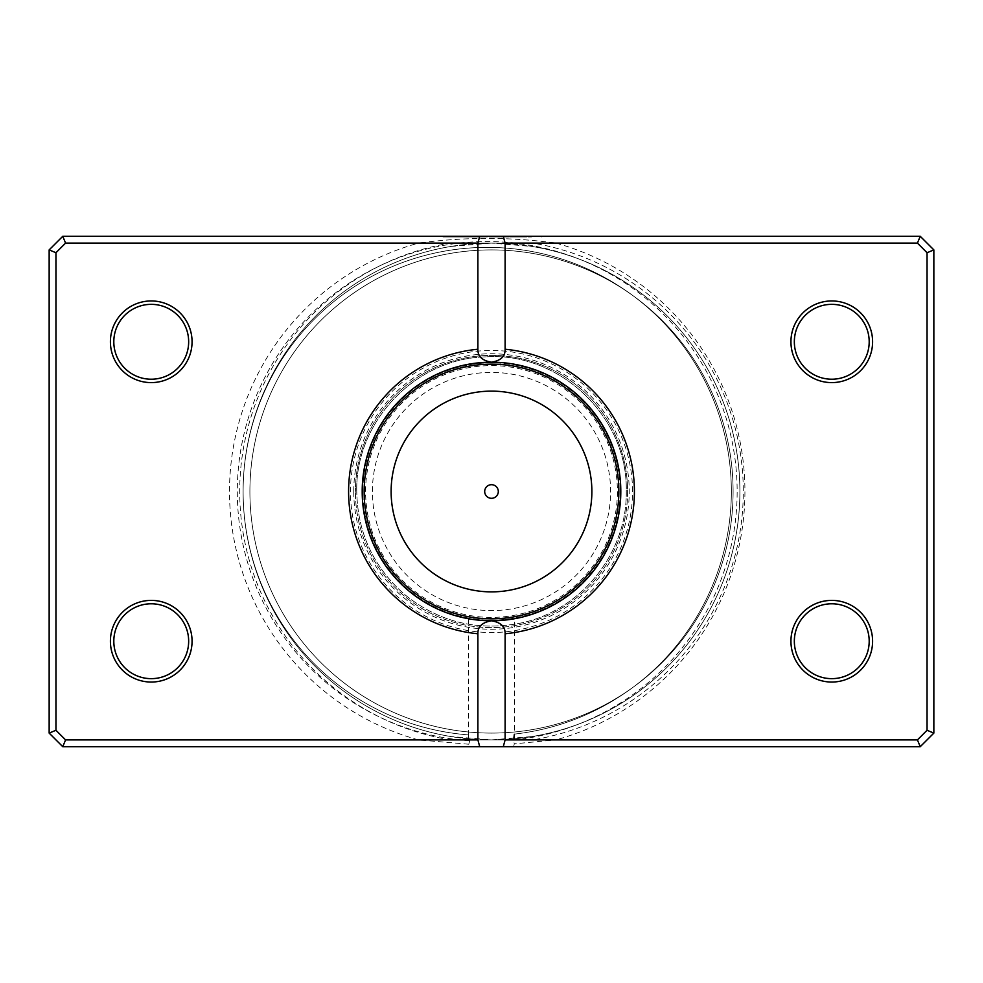 <?xml version="1.0" encoding="UTF-8"?>
<svg xmlns="http://www.w3.org/2000/svg" width="983" height="983" viewBox="0 0 983 983"><rect width="100%" height="100%" fill="white"/><g stroke="black" fill="none" stroke-linecap="round" stroke-linejoin="round"><path stroke-width="0.74" stroke-dasharray="4.92 3.69" d="M418.488 739.892A257.73 257.73 0 0 1 418.488 243.108L65.578 243.108L55.957 252.729L55.957 730.271L65.578 739.892L418.488 739.892L468.768 744.229L469.382 746.699L513.617 746.699L514.306 743.836L555.948 739.892L917.422 739.892L920.235 746.699L513.617 746.699M468.768 744.229L469.714 740.813L468.363 734.891L468.363 738.811L491.5 739.892L514.637 738.811A248.392 248.392 0 0 0 739.892 491.5A248.392 248.392 0 0 0 491.5 243.108A248.392 248.392 0 0 0 243.108 491.5A244.116 244.116 0 0 1 487.224 247.384A244.116 244.116 0 0 1 731.34 491.5A244.116 244.116 0 0 1 513.998 734.141L513.286 740.064L514.306 743.836M486.474 620.703L491.5 620.801C461.641 618.54 461.641 618.54 491.5 620.801L496.096 620.715M470.255 619.044L472.049 619.327M475.317 619.781L482.628 620.494M468.363 618.712L468.363 734.891A244.116 244.116 0 0 1 243.108 491.5A244.116 244.116 0 0 1 487.224 247.384A244.116 244.116 0 0 1 731.34 491.5A244.116 244.116 0 0 1 514.637 734.08L513.998 734.141M469.382 746.699L62.765 746.699L49.15 733.097L49.15 249.903L49.15 733.097L62.765 746.699L920.235 746.699L917.422 739.892L65.578 739.892L55.957 730.271L55.957 252.729L65.578 243.108L917.422 243.108L927.043 252.729L927.043 730.271L917.422 739.892L927.043 730.271L927.043 252.729L917.422 243.108L555.948 243.108C510.275 236.878 464.455 236.878 418.488 243.108M555.948 243.108A257.73 257.73 0 0 1 555.948 739.892M192.066 341.777A40.831 40.831 0 0 1 151.235 382.608A40.831 40.831 0 0 1 110.403 341.777A40.831 40.831 0 0 0 151.235 382.608A40.831 40.831 0 0 0 192.066 341.777A40.831 40.831 0 0 0 151.235 300.945A40.831 40.831 0 0 0 110.403 341.777A40.831 40.831 0 0 1 151.235 300.945A40.831 40.831 0 0 1 192.066 341.777A40.831 40.831 0 0 0 151.235 300.945A40.831 40.831 0 0 0 110.403 341.777A40.831 40.831 0 0 0 151.235 382.608A40.831 40.831 0 0 0 192.066 341.777M113.807 341.777A37.428 37.428 0 0 0 151.235 379.217A37.428 37.428 0 0 0 188.662 341.777A37.428 37.428 0 0 1 151.235 379.217A37.428 37.428 0 0 1 113.807 341.777A37.428 37.428 0 0 1 151.235 304.349A37.428 37.428 0 0 1 188.662 341.777A37.428 37.428 0 0 0 151.235 304.349A37.428 37.428 0 0 0 113.807 341.777A37.428 37.428 0 0 1 151.235 304.349A37.428 37.428 0 0 1 188.662 341.777A37.428 37.428 0 0 1 151.235 379.217A37.428 37.428 0 0 1 113.807 341.777M192.066 641.223A40.831 40.831 0 0 1 151.235 682.055A40.831 40.831 0 0 1 110.403 641.223A40.831 40.831 0 0 0 151.235 682.055A40.831 40.831 0 0 0 192.066 641.223A40.831 40.831 0 0 0 151.235 600.392A40.831 40.831 0 0 0 110.403 641.223A40.831 40.831 0 0 1 151.235 600.392A40.831 40.831 0 0 1 192.066 641.223A40.831 40.831 0 0 0 151.235 600.392A40.831 40.831 0 0 0 110.403 641.223A40.831 40.831 0 0 0 151.235 682.055A40.831 40.831 0 0 0 192.066 641.223M113.807 641.223A37.428 37.428 0 0 0 151.235 678.651A37.428 37.428 0 0 0 188.662 641.223A37.428 37.428 0 0 1 151.235 678.651A37.428 37.428 0 0 1 113.807 641.223A37.428 37.428 0 0 1 151.235 603.783A37.428 37.428 0 0 1 188.662 641.223A37.428 37.428 0 0 0 151.235 603.783A37.428 37.428 0 0 0 113.807 641.223A37.428 37.428 0 0 1 151.235 603.783A37.428 37.428 0 0 1 188.662 641.223A37.428 37.428 0 0 1 151.235 678.651A37.428 37.428 0 0 1 113.807 641.223M872.597 341.777A40.831 40.831 0 0 1 831.765 382.608A40.831 40.831 0 0 1 790.934 341.777A40.831 40.831 0 0 0 831.765 382.608A40.831 40.831 0 0 0 872.597 341.777A40.831 40.831 0 0 0 831.765 300.945A40.831 40.831 0 0 0 790.934 341.777A40.831 40.831 0 0 1 831.765 300.945A40.831 40.831 0 0 1 872.597 341.777A40.831 40.831 0 0 0 831.765 300.945A40.831 40.831 0 0 0 790.934 341.777A40.831 40.831 0 0 0 831.765 382.608A40.831 40.831 0 0 0 872.597 341.777M794.338 341.777A37.428 37.428 0 0 0 831.765 379.217A37.428 37.428 0 0 0 869.193 341.777A37.428 37.428 0 0 1 831.765 379.217A37.428 37.428 0 0 1 794.338 341.777A37.428 37.428 0 0 1 831.765 304.349A37.428 37.428 0 0 1 869.193 341.777A37.428 37.428 0 0 0 831.765 304.349A37.428 37.428 0 0 0 794.338 341.777A37.428 37.428 0 0 1 831.765 304.349A37.428 37.428 0 0 1 869.193 341.777A37.428 37.428 0 0 1 831.765 379.217A37.428 37.428 0 0 1 794.338 341.777M872.597 641.223A40.831 40.831 0 0 1 831.765 682.055A40.831 40.831 0 0 1 790.934 641.223A40.831 40.831 0 0 0 831.765 682.055A40.831 40.831 0 0 0 872.597 641.223A40.831 40.831 0 0 0 831.765 600.392A40.831 40.831 0 0 0 790.934 641.223A40.831 40.831 0 0 1 831.765 600.392A40.831 40.831 0 0 1 872.597 641.223A40.831 40.831 0 0 0 831.765 600.392A40.831 40.831 0 0 0 790.934 641.223A40.831 40.831 0 0 0 831.765 682.055A40.831 40.831 0 0 0 872.597 641.223M794.338 641.223A37.428 37.428 0 0 0 831.765 678.651A37.428 37.428 0 0 0 869.193 641.223A37.428 37.428 0 0 1 831.765 678.651A37.428 37.428 0 0 1 794.338 641.223A37.428 37.428 0 0 1 831.765 603.783A37.428 37.428 0 0 1 869.193 641.223A37.428 37.428 0 0 0 831.765 603.783A37.428 37.428 0 0 0 794.338 641.223A37.428 37.428 0 0 1 831.765 603.783A37.428 37.428 0 0 1 869.193 641.223A37.428 37.428 0 0 1 831.765 678.651A37.428 37.428 0 0 1 794.338 641.223M627.609 491.5A136.109 136.109 0 0 1 491.5 627.609A136.109 136.109 0 0 1 355.391 491.5A136.109 136.109 0 0 0 491.5 627.609A136.109 136.109 0 0 0 627.609 491.5A136.109 136.109 0 0 0 491.5 355.391A136.109 136.109 0 0 0 355.391 491.5A136.109 136.109 0 0 1 491.5 355.391A136.109 136.109 0 0 1 627.609 491.5M362.199 491.5A129.301 129.301 0 0 0 491.5 620.801A129.301 129.301 0 0 0 620.801 491.5A129.301 129.301 0 0 1 491.5 620.801A129.301 129.301 0 0 1 362.199 491.5A129.301 129.301 0 0 1 491.5 362.199A129.301 129.301 0 0 1 620.801 491.5A129.301 129.301 0 0 0 491.5 362.199A129.301 129.301 0 0 0 362.199 491.5A129.301 129.301 0 0 1 491.5 362.199A129.301 129.301 0 0 1 620.801 491.5A129.301 129.301 0 0 1 491.5 620.801A129.301 129.301 0 0 1 362.199 491.5A129.301 129.301 0 0 1 491.5 362.199A129.301 129.301 0 0 1 620.801 491.5A129.301 129.301 0 0 1 491.5 620.801A129.301 129.301 0 0 1 362.199 491.5A129.301 129.301 0 0 1 491.5 362.199A129.301 129.301 0 0 1 620.801 491.5A129.301 129.301 0 0 1 491.5 620.801A129.301 129.301 0 0 1 362.199 491.5A129.301 129.301 0 0 1 491.5 362.199A129.301 129.301 0 0 1 620.801 491.5A129.301 129.301 0 0 1 491.5 620.801A129.301 129.301 0 0 1 362.199 491.5A129.301 129.301 0 0 0 491.5 620.801A129.301 129.301 0 0 0 620.801 491.5A129.301 129.301 0 0 1 491.5 620.801A129.301 129.301 0 0 1 362.199 491.5A129.301 129.301 0 0 0 491.5 620.801A129.301 129.301 0 0 0 620.801 491.5A129.301 129.301 0 0 0 491.5 362.199A129.301 129.301 0 0 0 362.199 491.5A129.301 129.301 0 0 0 491.5 620.801A129.301 129.301 0 0 0 620.801 491.5A129.301 129.301 0 0 0 491.5 362.199A129.301 129.301 0 0 0 362.199 491.5A129.301 129.301 0 0 0 491.5 620.801A129.301 129.301 0 0 0 620.801 491.5A129.301 129.301 0 0 0 491.5 362.199A129.301 129.301 0 0 0 362.199 491.5A129.301 129.301 0 0 1 491.5 362.199A129.301 129.301 0 0 1 620.801 491.5A129.301 129.301 0 0 0 491.5 362.199A129.301 129.301 0 0 0 362.199 491.5M733.097 491.5A241.597 241.597 0 0 0 491.5 249.903A241.597 241.597 0 0 0 249.903 491.5A241.597 241.597 0 0 0 491.5 733.097A241.597 241.597 0 0 0 733.097 491.5A241.597 241.597 0 0 1 491.5 733.097A241.597 241.597 0 0 1 249.903 491.5A241.597 241.597 0 0 1 491.5 249.903A241.597 241.597 0 0 1 733.097 491.5M55.957 730.271L49.15 733.097L55.957 730.271L55.957 252.729L65.578 243.108L62.765 236.301L49.15 249.903L62.765 236.301L920.235 236.301L933.85 249.903L920.235 236.301L62.765 236.301L65.578 243.108L450.239 243.108L450.804 246.463L491.5 243.108L532.761 243.108A251.795 251.795 0 0 1 532.761 739.892L65.578 739.892L55.957 730.271L49.15 733.097L62.765 746.699L65.578 739.892L62.765 746.699L920.235 746.699L933.85 733.097L933.85 249.903L933.85 733.097L920.235 746.699L933.85 733.097L927.043 730.271L917.422 739.892L532.761 739.892L532.196 736.537L491.5 739.892L450.804 736.537A248.392 248.392 0 0 1 243.108 491.5A248.392 248.392 0 0 0 491.5 739.892A248.392 248.392 0 0 0 739.892 491.5A248.392 248.392 0 0 0 491.5 243.108A248.392 248.392 0 0 0 243.108 491.5A244.116 244.116 0 0 0 469.002 734.94A244.116 244.116 0 0 1 243.108 491.5A248.392 248.392 0 0 1 491.5 243.108A248.392 248.392 0 0 1 739.892 491.5A248.392 248.392 0 0 1 491.5 739.892A248.392 248.392 0 0 1 243.108 491.5A248.392 248.392 0 0 0 468.363 738.811M500.396 620.494L504.365 620.162M508.813 619.634L510.14 619.45M55.957 252.729L49.15 249.903L55.957 252.729L49.15 249.903L49.15 733.097M933.85 733.097L927.043 730.271L933.85 733.097L933.85 249.903L920.235 236.301L917.422 243.108L920.235 236.301L62.765 236.301L49.15 249.903M933.85 249.903L927.043 252.729L933.85 249.903L927.043 252.729L927.043 730.271M514.637 738.811L514.637 618.712M484.693 491.5A6.807 6.807 0 0 0 491.5 498.307A6.807 6.807 0 0 0 498.307 491.5A6.807 6.807 0 0 0 491.5 484.693A6.807 6.807 0 0 0 484.693 491.5M372.41 491.5A119.09 119.09 0 0 1 491.5 372.41A119.09 119.09 0 0 1 610.59 491.5A119.09 119.09 0 0 1 491.5 610.59A119.09 119.09 0 0 1 372.41 491.5A119.09 119.09 0 0 1 491.5 372.41A119.09 119.09 0 0 1 610.59 491.5A119.09 119.09 0 0 1 491.5 610.59A119.09 119.09 0 0 1 372.41 491.5M362.874 491.5A128.626 128.626 0 0 1 491.5 362.874A128.626 128.626 0 0 1 620.126 491.5A128.626 128.626 0 0 1 491.5 620.126A128.626 128.626 0 0 1 362.874 491.5A128.626 128.626 0 0 1 491.5 362.874A128.626 128.626 0 0 1 620.126 491.5A128.626 128.626 0 0 1 491.5 620.126A128.626 128.626 0 0 1 362.874 491.5M365.602 491.5A125.898 125.898 0 0 1 491.5 365.602A125.898 125.898 0 0 1 617.398 491.5A125.898 125.898 0 0 1 491.5 617.398A125.898 125.898 0 0 1 365.602 491.5M471.115 243.944L491.5 243.108L450.239 243.108A251.795 251.795 0 0 0 450.239 739.892L450.804 736.537A248.392 248.392 0 0 1 450.804 246.463M523.263 236.977L492.164 236.977L531.533 236.977L523.263 236.977L523.263 236.301L531.533 236.301L492.164 236.301L523.263 236.301M487.249 236.977L487.249 236.301L442.977 236.301L492.164 236.301L452.807 236.301L487.249 236.301L487.249 236.977L477.406 236.977L477.406 236.301L477.406 236.977L452.807 236.977L492.164 236.977L442.977 236.977L487.249 236.977M523.3 236.977L497.091 236.977L497.091 236.301L523.3 236.301L497.091 236.301L497.091 236.977L523.3 236.977L523.3 236.301M516.763 236.977L526.605 236.977L511.848 236.977L516.763 236.977L516.763 236.301L511.848 236.301L526.605 236.301L516.763 236.301M511.885 243.944L491.5 243.108L532.196 246.463A248.392 248.392 0 0 1 532.196 736.537A248.392 248.392 0 0 0 532.196 246.463L532.761 243.108L917.422 243.108L927.043 252.729M920.235 236.301L917.422 243.108M62.765 236.301L65.578 243.108M917.422 739.892L920.235 746.699M65.578 739.892L62.765 746.699M506.933 236.977L506.933 236.301L506.933 236.977M526.605 236.977L526.605 236.301M516.308 236.977L516.308 236.301M530.267 236.977L530.267 236.301M243.108 491.5A244.116 244.116 0 0 1 487.224 247.384A244.116 244.116 0 0 1 731.34 491.5M469.714 740.813A249.928 249.928 0 0 1 237.296 491.5A249.928 249.928 0 0 1 487.224 241.572A249.928 249.928 0 0 1 737.152 491.5A249.928 249.928 0 0 1 513.286 740.064M632.536 491.5A141.036 141.036 0 0 0 491.5 350.464A141.036 141.036 0 0 0 350.464 491.5A141.036 141.036 0 0 0 491.5 632.536A141.036 141.036 0 0 0 632.536 491.5M353.757 491.5A137.743 137.743 0 0 1 491.5 353.757A137.743 137.743 0 0 1 629.243 491.5A137.743 137.743 0 0 1 491.5 629.243A137.743 137.743 0 0 1 353.757 491.5M531.533 236.977L531.533 236.301M442.977 236.977L442.977 236.301M626.245 491.5C627.387 553.626 579.884 611.967 518.827 623.443C476.005 631.319 437.718 621.489 403.988 593.965C373.294 566.699 357.542 532.553 356.755 491.5C357.542 532.553 373.294 566.699 403.988 593.965C437.718 621.489 476.005 631.319 518.827 623.443C579.884 611.967 627.387 553.626 626.245 491.5C628.297 417.161 559.315 351.349 485.147 356.903C415.465 358.512 355.084 421.805 356.755 491.5C355.084 421.805 415.465 358.512 485.147 356.903C559.315 351.349 628.297 417.161 626.245 491.5M541.363 236.977L541.363 236.301M452.807 236.977L452.807 236.301M511.885 739.056L491.5 739.892L471.115 739.056"/><path stroke-width="1.47" d="M468.363 618.712L470.255 619.044M472.049 619.327L475.317 619.781M482.628 620.494L486.474 620.703M496.096 620.715L500.396 620.494M504.365 620.162L507.756 619.781M507.892 619.757L508.813 619.634M510.14 619.45L514.637 618.712M477.885 349.235L477.885 243.108L65.578 243.108L55.957 252.729L55.957 730.271L65.578 739.892L477.885 739.892L477.885 633.765A142.916 142.916 0 0 1 477.885 349.235C477.677 356.325 482.211 360.65 491.5 362.199A129.301 129.301 0 0 0 362.199 491.5A129.301 129.301 0 0 0 491.5 620.801C521.346 618.54 521.346 618.54 491.5 620.801A129.301 129.301 0 0 0 620.801 491.5A129.301 129.301 0 0 0 491.5 362.199C500.765 360.663 505.311 356.35 505.115 349.235A142.916 142.916 0 0 1 505.115 633.765L505.115 739.892L917.422 739.892L927.043 730.271L927.043 252.729L917.422 243.108L505.115 243.108L505.115 349.235M484.693 491.5A6.807 6.807 0 0 0 491.5 498.307A6.807 6.807 0 0 0 498.307 491.5A6.807 6.807 0 0 0 491.5 484.693A6.807 6.807 0 0 0 484.693 491.5M192.066 341.777A40.831 40.831 0 0 1 151.235 382.608A40.831 40.831 0 0 1 110.403 341.777A40.831 40.831 0 0 1 151.235 300.945A40.831 40.831 0 0 1 192.066 341.777M113.807 341.777A37.428 37.428 0 0 0 151.235 379.217A37.428 37.428 0 0 0 188.662 341.777A37.428 37.428 0 0 0 151.235 304.349A37.428 37.428 0 0 0 113.807 341.777M872.597 341.777A40.831 40.831 0 0 1 831.765 382.608A40.831 40.831 0 0 1 790.934 341.777A40.831 40.831 0 0 1 831.765 300.945A40.831 40.831 0 0 1 872.597 341.777M794.338 341.777A37.428 37.428 0 0 0 831.765 379.217A37.428 37.428 0 0 0 869.193 341.777A37.428 37.428 0 0 0 831.765 304.349A37.428 37.428 0 0 0 794.338 341.777M872.597 641.223A40.831 40.831 0 0 1 831.765 682.055A40.831 40.831 0 0 1 790.934 641.223A40.831 40.831 0 0 1 831.765 600.392A40.831 40.831 0 0 1 872.597 641.223M794.338 641.223A37.428 37.428 0 0 0 831.765 678.651A37.428 37.428 0 0 0 869.193 641.223A37.428 37.428 0 0 0 831.765 603.783A37.428 37.428 0 0 0 794.338 641.223M192.066 641.223A40.831 40.831 0 0 1 151.235 682.055A40.831 40.831 0 0 1 110.403 641.223A40.831 40.831 0 0 1 151.235 600.392A40.831 40.831 0 0 1 192.066 641.223M113.807 641.223A37.428 37.428 0 0 0 151.235 678.651A37.428 37.428 0 0 0 188.662 641.223A37.428 37.428 0 0 0 151.235 603.783A37.428 37.428 0 0 0 113.807 641.223M477.885 739.892L479.716 746.699L62.765 746.699L49.15 733.097L49.15 249.903L62.765 236.301L920.235 236.301L933.85 249.903L933.85 733.097L920.235 746.699L503.284 746.699L505.115 739.892M479.716 746.699L503.284 746.699M505.115 633.765C505.323 626.675 500.789 622.35 491.5 620.801C482.235 622.337 477.689 626.65 477.885 633.765M479.716 236.301L477.885 243.108M505.115 243.108L503.284 236.301M917.422 739.892L920.235 746.699M927.043 730.271L933.85 733.097M927.043 252.729L933.85 249.903M917.422 243.108L920.235 236.301M62.765 746.699L65.578 739.892M49.15 733.097L55.957 730.271M49.15 249.903L55.957 252.729M62.765 236.301L65.578 243.108M591.877 491.5A100.377 100.377 0 0 0 491.5 391.123A100.377 100.377 0 0 0 391.123 491.5A100.377 100.377 0 0 0 491.5 591.877A100.377 100.377 0 0 0 591.877 491.5M364.165 491.5A127.335 127.335 0 0 1 491.5 364.165A127.335 127.335 0 0 1 618.835 491.5A127.335 127.335 0 0 1 491.5 618.835A127.335 127.335 0 0 1 364.165 491.5"/></g></svg>
